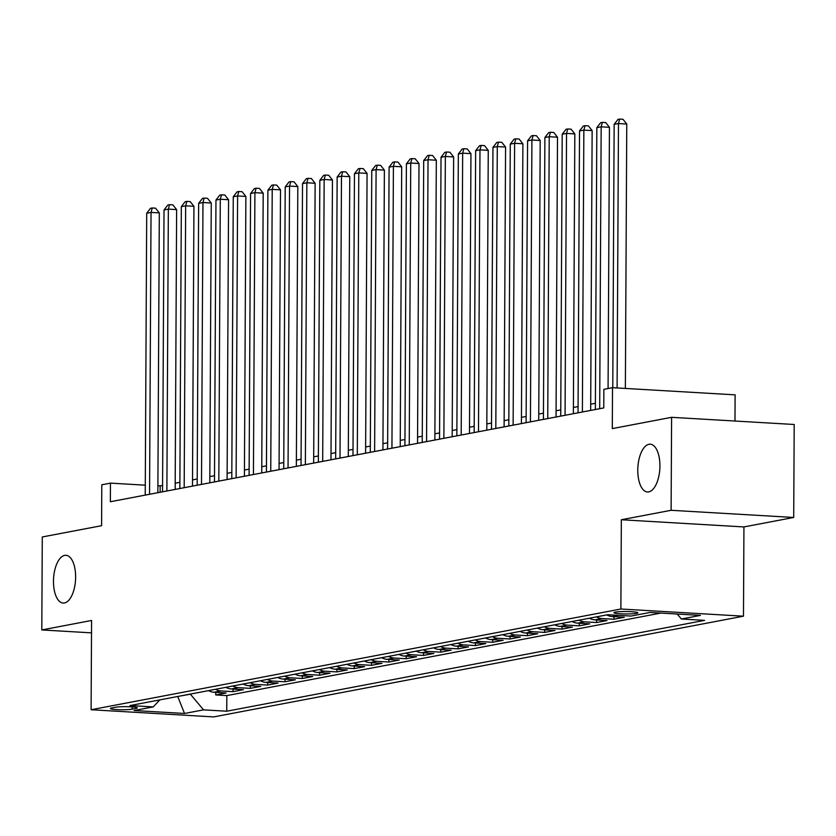 <?xml version="1.0" encoding="UTF-8"?>
<svg xmlns="http://www.w3.org/2000/svg" width="836" height="836" viewBox="0 0 836 836"><rect width="100%" height="100%" fill="white"/><g stroke="black" fill="none" stroke-linecap="round" stroke-linejoin="round"><path stroke-width="1.25" d="M637.774 470.187A23.93 11.014 93.3 0 1 650.251 444.198A23.93 11.014 93.3 0 1 659.928 465.976A23.93 11.014 93.3 0 1 647.451 491.976A23.93 11.014 93.3 0 1 637.774 470.187M53.473 581.281A23.93 11.014 93.3 0 1 65.95 555.292A23.93 11.014 93.3 0 1 75.627 577.07A23.93 11.014 93.3 0 1 63.149 603.059A23.93 11.014 93.3 0 1 53.473 581.281M615.306 612.13A11.965 1.223 -179.7 0 0 613.948 612.683A11.965 1.223 -179.7 0 0 623.05 613.917A11.965 1.223 -179.7 0 0 636.51 613.373A11.965 1.223 -179.7 0 0 637.868 612.809A11.965 1.223 -179.7 0 0 628.766 611.576A11.965 1.223 -179.7 0 0 615.306 612.13M734.98 421.03L735.116 394.853L612.516 387.685L603.864 389.325L603.77 407.926L110.352 501.736L110.456 483.135L101.793 484.786L101.584 525.698L42.291 536.963L41.8 629.947L91.511 632.852M793.709 517.463L794.2 424.489L671.601 417.321L671.109 510.294L621.336 519.752L620.876 609.016L743.476 616.184L743.935 526.931L793.709 517.463L671.109 510.294M620.876 609.016L91.103 709.733L213.702 716.912L743.476 616.184M208.561 690.62A14.954 13.188 79.2 0 0 214.026 692.26L226.117 692.971L215.73 694.946L215.751 692.365M215.489 689.303A14.954 13.188 79.2 0 0 220.955 690.944L233.045 691.654L233.056 689.073M233.045 691.654L243.433 689.679L231.342 688.968A14.954 13.188 79.2 0 1 225.877 687.328M243.192 684.036A14.954 13.188 79.2 0 0 248.647 685.677L260.748 686.387L250.361 688.362L250.372 685.781M260.498 680.744A14.954 13.188 79.2 0 0 265.963 682.385L278.064 683.096L267.666 685.071L267.687 682.49M277.813 677.453A14.954 13.188 79.2 0 0 283.279 679.093L295.369 679.804L284.982 681.779L284.992 679.198M295.129 674.161A14.954 13.188 79.2 0 0 300.594 675.802L312.685 676.512L302.298 678.487L302.308 675.906M312.445 670.869A14.954 13.188 79.2 0 0 317.899 672.51L330.001 673.22L319.613 675.195L319.624 672.614M329.75 667.577A14.954 13.188 79.2 0 0 335.215 669.218L347.306 669.929L336.918 671.904L336.939 669.322M347.065 664.286A14.954 13.188 79.2 0 0 352.531 665.926L364.621 666.637L354.234 668.612L354.245 666.031M364.381 660.994A14.954 13.188 79.2 0 0 369.836 662.635L381.937 663.345L371.55 665.32L371.56 662.739M381.686 657.702A14.954 13.188 79.2 0 0 387.152 659.343L399.242 660.053L388.855 662.028L388.876 659.447M399.002 654.41A14.954 13.188 79.2 0 0 404.467 656.051L416.558 656.762L406.171 658.737L406.181 656.155M416.318 651.119A14.954 13.188 79.2 0 0 421.783 652.759L433.874 653.47L423.486 655.445L423.497 652.864M433.633 647.827A14.954 13.188 79.2 0 0 439.088 649.467L451.189 650.178L440.802 652.153L440.812 649.572M450.938 644.535A14.954 13.188 79.2 0 0 456.404 646.176L468.494 646.886L458.107 648.861L458.128 646.28M468.254 641.243A14.954 13.188 79.2 0 0 473.719 642.884L485.81 643.595L475.423 645.57L475.433 642.988M485.57 637.952A14.954 13.188 79.2 0 0 491.025 639.592L503.126 640.303L492.738 642.278L492.749 639.697M502.875 634.66A14.954 13.188 79.2 0 0 508.34 636.3L520.431 637.011L510.044 638.986L510.065 636.405M520.191 631.368A14.954 13.188 79.2 0 0 525.656 633.009L537.747 633.719L527.359 635.694L527.37 633.113M537.506 628.076A14.954 13.188 79.2 0 0 542.972 629.717L555.062 630.428L544.675 632.403L544.685 629.822M554.811 624.785A14.954 13.188 79.2 0 0 560.277 626.425L572.378 627.136L561.991 629.111L562.001 626.53M572.127 621.493A14.954 13.188 79.2 0 0 577.592 623.144L589.683 623.844L579.296 625.819L579.317 623.238M589.443 618.201A14.954 13.188 79.2 0 0 594.908 619.852L606.999 620.552L596.611 622.527L596.622 619.946M606.758 614.909A14.954 13.188 79.2 0 0 612.213 616.56L624.314 617.261L613.927 619.236L613.938 616.654M132.213 709.168L136.017 708.447A11.589 1.181 -179.7 0 0 137.334 707.904A11.589 1.181 -179.7 0 0 128.514 706.713A11.589 1.181 -179.7 0 0 115.472 707.246L111.669 707.967A11.589 1.181 -179.7 0 0 110.352 708.51A11.589 1.181 -179.7 0 0 119.172 709.701A11.589 1.181 -179.7 0 0 132.213 709.168L132.224 706.901M178.267 696.378L190.378 694.204L203.556 709.858L226.755 711.217L704.581 620.364L681.382 619.006L700.432 615.39L650.063 612.443L631.023 616.059L607.824 614.711L129.998 705.553L153.197 706.911L159.843 699.878M203.556 709.858L184.516 713.474L134.147 710.527L153.197 706.911M215.73 694.946L226.838 695.594L660.858 613.07M613.927 619.236L601.826 618.535A14.954 13.188 -100.8 0 1 596.371 616.884M596.611 622.527L584.521 621.827A14.954 13.188 -100.8 0 1 579.055 620.176M579.296 625.819L567.205 625.109A14.954 13.188 -100.8 0 1 561.74 623.468M561.991 629.111L549.889 628.4A14.954 13.188 -100.8 0 1 544.424 626.76M544.675 632.403L532.584 631.692A14.954 13.188 -100.8 0 1 527.119 630.051M527.359 635.694L515.269 634.984A14.954 13.188 -100.8 0 1 509.803 633.343M510.044 638.986L497.953 638.276A14.954 13.188 -100.8 0 1 492.488 636.635M492.738 642.278L480.637 641.567A14.954 13.188 -100.8 0 1 475.182 639.927M475.423 645.57L463.332 644.859A14.954 13.188 -100.8 0 1 457.867 643.218M458.107 648.861L446.016 648.151A14.954 13.188 -100.8 0 1 440.551 646.51M440.802 652.153L428.701 651.443A14.954 13.188 -100.8 0 1 423.235 649.802M423.486 655.445L411.396 654.734A14.954 13.188 -100.8 0 1 405.93 653.094M406.171 658.737L394.08 658.026A14.954 13.188 -100.8 0 1 388.615 656.385M388.855 662.028L376.764 661.318A14.954 13.188 -100.8 0 1 371.299 659.677M371.55 665.32L359.449 664.61A14.954 13.188 -100.8 0 1 353.994 662.969M354.234 668.612L342.143 667.901A14.954 13.188 -100.8 0 1 336.678 666.261M336.918 671.904L324.828 671.193A14.954 13.188 -100.8 0 1 319.362 669.552M319.613 675.195L307.512 674.485A14.954 13.188 -100.8 0 1 302.057 672.844M302.298 678.487L290.207 677.777A14.954 13.188 -100.8 0 1 284.742 676.136M284.982 681.779L272.891 681.068A14.954 13.188 -100.8 0 1 267.426 679.428M267.666 685.071L255.576 684.36A14.954 13.188 -100.8 0 1 250.11 682.719M250.361 688.362L238.26 687.652A14.954 13.188 -100.8 0 1 232.805 686.011M612.516 387.685L612.307 428.596L671.601 417.321M91.103 709.733L91.573 620.479L41.8 629.947M162.571 485.591L157.889 485.915M145.286 485.173L110.456 483.135M595.389 403.297L590.697 404.185M578.084 406.589L573.392 407.477M560.768 409.88L556.076 410.769M543.452 413.172L538.76 414.06M526.137 416.464L521.455 417.352M508.831 419.756L504.139 420.644M491.516 423.047L486.824 423.936M474.2 426.339L469.508 427.227M456.895 429.631L452.203 430.519M439.579 432.923L434.887 433.811M422.264 436.214L417.572 437.103M404.948 439.506L400.266 440.394M387.643 442.798L382.951 443.686M370.327 446.09L365.635 446.978M353.011 449.381L348.319 450.27M335.706 452.673L331.014 453.561M318.391 455.965L313.699 456.853M301.075 459.257L296.383 460.145M283.759 462.548L279.078 463.437M266.454 465.84L261.762 466.728M249.138 469.132L244.446 470.02M231.823 472.424L227.141 473.312M214.518 475.715L209.826 476.604M197.202 479.007L192.51 479.895M179.886 482.299L175.194 483.187M177.734 696.482L184.516 713.474M160.125 492.268L160.157 486.05M226.838 695.594L226.755 711.217M681.382 619.006L677.191 614.032M621.336 519.752L743.935 526.931M157.858 492.707L159.321 212.898L151.034 212.407L149.56 494.285M146.708 213.232L150.511 208.3L152.246 207.965L151.034 212.407L146.708 213.232L145.234 495.1M152.246 207.965L155.559 208.164L159.321 212.898M175.163 489.415L176.626 209.606L168.349 209.115L166.876 490.993M164.023 209.94L167.827 205.008L169.562 204.674L168.349 209.115L164.023 209.94L162.539 491.808M169.562 204.674L172.874 204.872L176.626 209.606M192.479 486.124L193.942 206.314L185.655 205.823L184.181 487.701M181.328 206.649L185.143 201.716L186.867 201.382L185.655 205.823L181.328 206.649L179.855 488.517M186.867 201.382L190.19 201.581L193.942 206.314M209.794 482.832L211.257 203.023L202.97 202.531L201.497 484.41M198.644 203.357L202.448 198.425L204.183 198.09L202.97 202.531L198.644 203.357L197.171 485.225M204.183 198.09L207.495 198.289L211.257 203.023M227.099 479.54L228.573 199.731L220.286 199.24L218.813 481.118M215.96 200.065L219.763 195.133L221.498 194.798L220.286 199.24L215.96 200.065L214.476 481.933M221.498 194.798L224.811 194.997L228.573 199.731M244.415 476.248L245.878 196.439L237.602 195.948L236.118 477.826M233.265 196.773L237.079 191.841L238.814 191.507L237.602 195.948L233.265 196.773L231.791 478.641M238.814 191.507L242.126 191.705L245.878 196.439M261.731 472.957L263.194 193.147L254.907 192.656L253.433 474.534M250.581 193.482L254.395 188.549L256.119 188.215L254.907 192.656L250.581 193.482L249.107 475.35M256.119 188.215L259.432 188.413L263.194 193.147M279.046 469.665L280.509 189.856L272.222 189.364L270.749 471.243M267.896 190.19L271.7 185.258L273.435 184.923L272.222 189.364L267.896 190.19L266.423 472.058M273.435 184.923L276.747 185.122L280.509 189.856M296.352 466.373L297.815 186.564L289.538 186.073L288.054 467.951M285.212 186.898L289.016 181.966L290.75 181.631L289.538 186.073L285.212 186.898L283.728 468.766M290.75 181.631L294.063 181.83L297.815 186.564M313.667 463.081L315.13 183.272L306.843 182.781L305.37 464.659M302.517 183.606L306.331 178.674L308.056 178.34L306.843 182.781L302.517 183.606L301.044 465.474M308.056 178.34L311.368 178.538L315.13 183.272M330.983 459.79L332.446 179.98L324.159 179.489L322.686 461.367M319.833 180.315L323.636 175.382L325.371 175.048L324.159 179.489L319.833 180.315L318.359 462.183M325.371 175.048L328.684 175.246L332.446 179.98M348.288 456.498L349.761 176.689L341.475 176.197L340.001 458.076M337.148 177.023L340.952 172.091L342.687 171.756L341.475 176.197L337.148 177.023L335.664 458.891M342.687 171.756L346 171.955L349.761 176.689M365.604 453.206L367.067 173.397L358.79 172.906L357.306 454.784M354.454 173.731L358.268 168.799L360.002 168.464L358.79 172.906L354.454 173.731L352.98 455.599M360.002 168.464L363.315 168.663L367.067 173.397M382.919 449.914L384.382 170.105L376.095 169.614L374.622 451.492M371.769 170.439L375.583 165.507L377.308 165.173L376.095 169.614L371.769 170.439L370.296 452.318M377.308 165.173L380.62 165.371L384.382 170.105M400.225 446.623L401.698 166.813L393.411 166.322L391.938 448.2M389.085 167.148L392.889 162.215L394.623 161.881L393.411 166.322L389.085 167.148L387.611 449.026M394.623 161.881L397.936 162.079L401.698 166.813M417.54 443.331L419.003 163.522L410.727 163.03L409.243 444.909M406.4 163.856L410.204 158.924L411.939 158.589L410.727 163.03L406.4 163.856L404.917 445.734M411.939 158.589L415.252 158.788L419.003 163.522M434.856 440.039L436.319 160.23L428.032 159.739L426.559 441.617M423.706 160.564L427.52 155.632L429.244 155.297L428.032 159.739L423.706 160.564L422.232 442.443M429.244 155.297L432.557 155.496L436.319 160.23M452.171 436.747L453.635 156.938L445.348 156.447L443.874 438.325M441.021 157.272L444.825 152.34L446.56 152.006L445.348 156.447L441.021 157.272L439.548 439.151M446.56 152.006L449.872 152.204L453.635 156.938M469.477 433.456L470.95 153.646L462.663 153.155L461.19 435.034M458.337 153.981L462.141 149.048L463.875 148.714L462.663 153.155L458.337 153.981L456.853 435.859M463.875 148.714L467.188 148.912L470.95 153.646M486.792 430.164L488.255 150.355L479.979 149.863L478.495 431.742M475.642 150.689L479.456 145.757L481.191 145.422L479.979 149.863L475.642 150.689L474.169 432.567M481.191 145.422L484.504 145.621L488.255 150.355M504.108 426.872L505.571 147.063L497.284 146.572L495.811 428.45M492.958 147.397L496.772 142.465L498.496 142.13L497.284 146.572L492.958 147.397L491.484 429.276M498.496 142.13L501.809 142.329L505.571 147.063M521.413 423.58L522.887 143.771L514.6 143.29L513.126 425.158M510.273 144.106L514.077 139.173L515.812 138.839L514.6 143.29L510.273 144.106L508.8 425.984M515.812 138.839L519.125 139.037L522.887 143.771M538.729 420.289L540.192 140.479L531.915 139.999L530.432 421.866M527.579 140.814L531.393 135.881L533.128 135.547L531.915 139.999L527.579 140.814L526.105 422.692M533.128 135.547L536.44 135.745L540.192 140.479M556.044 416.997L557.507 137.188L549.221 136.707L547.747 418.575M544.894 137.522L548.709 132.59L550.433 132.255L549.221 136.707L544.894 137.522L543.421 419.4M550.433 132.255L553.745 132.454L557.507 137.188M573.36 413.705L574.823 133.896L566.536 133.415L565.063 415.283M562.21 134.23L566.014 129.298L567.748 128.963L566.536 133.415L562.21 134.23L560.737 416.109M567.748 128.963L571.061 129.162L574.823 133.896M590.665 410.413L592.139 130.604L583.852 130.123L582.378 411.991M579.526 130.938L583.329 126.006L585.064 125.672L583.852 130.123L579.526 130.938L578.042 412.817M585.064 125.672L588.377 125.87L592.139 130.604M608.075 388.531L609.444 127.312L601.168 126.832L599.684 408.7M596.831 127.647L600.645 122.714L602.369 122.38L601.168 126.832L596.831 127.647L595.357 409.525M602.369 122.38L605.692 122.578L609.444 127.312M625.37 388.437L626.76 124.021L618.473 123.54L617.093 387.946M614.147 124.355L617.961 119.423L619.685 119.088L618.473 123.54L614.147 124.355L612.767 387.695M619.685 119.088L622.998 119.287L626.76 124.021M220.955 690.944L214.026 692.26M618.619 615.338L612.213 616.56M601.826 618.535L594.908 619.852M584.521 621.827L577.592 623.144M567.205 625.109L560.277 626.425M549.889 628.4L542.972 629.717M532.584 631.692L525.656 633.009M515.269 634.984L508.34 636.3M497.953 638.276L491.025 639.592M480.637 641.567L473.719 642.884M463.332 644.859L456.404 646.176M446.016 648.151L439.088 649.467M428.701 651.443L421.783 652.759M411.396 654.734L404.467 656.051M394.08 658.026L387.152 659.343M376.764 661.318L369.836 662.635M359.449 664.61L352.531 665.926M342.143 667.901L335.215 669.218M324.828 671.193L317.899 672.51M307.512 674.485L300.594 675.802M290.207 677.777L283.279 679.093M272.891 681.068L265.963 682.385M255.576 684.36L248.647 685.677M238.26 687.652L231.342 688.968M136.028 707.35L136.017 708.447"/></g></svg>
